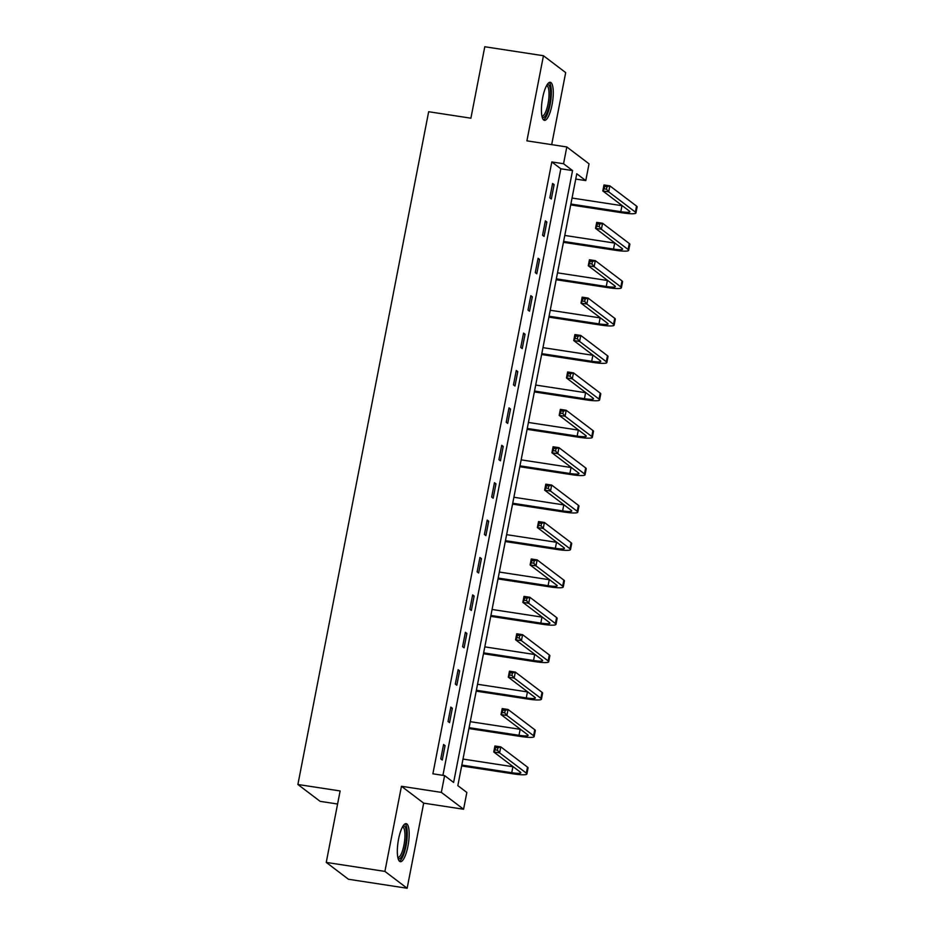 <?xml version="1.0" encoding="UTF-8"?>
<svg xmlns="http://www.w3.org/2000/svg" width="935" height="935" viewBox="0 0 935 935"><rect width="100%" height="100%" fill="white"/><g stroke="black" fill="none" stroke-linecap="round" stroke-linejoin="round"><path stroke-width="1.4" d="M407.94 846.21A19.238 5.224 98.7 0 0 406.164 823.641A19.238 5.224 98.7 0 0 398.567 839.104A19.238 5.224 98.7 0 0 400.332 861.673A19.238 5.224 98.7 0 0 407.94 846.21M552.036 104.884A19.238 5.224 98.7 0 0 550.259 82.303A19.238 5.224 98.7 0 0 542.662 97.778A19.238 5.224 98.7 0 0 544.439 120.346A19.238 5.224 98.7 0 0 552.036 104.884M466.845 792.459L463.585 809.242L441.343 792.389L444.604 775.606L453.627 782.443L572.559 170.579L563.548 163.742L566.809 146.959L589.038 163.824L585.777 180.607L576.766 173.77L457.834 785.634L466.845 792.459M423.684 803.142L401.454 786.277L384.904 871.397L326.245 862.409L348.475 879.262L407.146 888.25L423.684 803.142L463.585 809.242M337.593 804.018L320.121 801.342L297.891 784.488L428.662 111.732L470.901 118.196L484.786 46.75L543.457 55.738L526.908 140.846L566.809 146.959M551.685 144.644L565.687 72.591L543.457 55.738M575.738 179.064L585.777 180.607M384.904 871.397L407.146 888.25M442.921 775.349L560.825 168.779L551.814 161.942L432.882 773.806L444.604 775.606M552.62 183.47L549.827 197.858L551.334 198.991L554.128 184.616L552.62 183.47M545.35 220.87L542.557 235.258L544.065 236.403L546.858 222.016L545.35 220.87M538.081 258.282L535.288 272.658L536.795 273.803L539.588 259.416L538.081 258.282M530.811 295.682L528.018 310.069L529.514 311.203L532.319 296.816L530.811 295.682M523.542 333.082L520.748 347.469L522.244 348.603L525.049 334.216L523.542 333.082M516.272 370.482L513.479 384.869L514.975 386.003L517.78 371.627L516.272 370.482M509.002 407.882L506.209 422.269L507.705 423.415L510.51 409.027L509.002 407.882M501.733 445.282L498.939 459.669L500.435 460.815L503.24 446.427L501.733 445.282M494.463 482.694L491.67 497.081L493.166 498.215L495.959 483.827L494.463 482.694M487.193 520.094L484.4 534.481L485.896 535.615L488.689 521.227L487.193 520.094M479.924 557.494L477.13 571.881L478.626 573.015L481.42 558.639L479.924 557.494M472.654 594.894L469.861 609.281L471.357 610.426L474.15 596.039L472.654 594.894M465.385 632.294L462.58 646.681L464.087 647.826L466.881 633.439L465.385 632.294M458.115 669.705L455.31 684.081L456.818 685.226L459.611 670.839L458.115 669.705M450.845 707.105L448.04 721.493L449.548 722.626L452.341 708.239L450.845 707.105M443.576 744.505L440.771 758.893L442.278 760.026L445.072 745.639L443.576 744.505M401.454 786.277L441.343 792.389M551.814 161.942L563.548 163.742M326.245 862.409L340.13 790.952L297.891 784.488M560.825 168.779L572.559 170.579M552.456 184.359L554.128 184.616M545.187 221.759L546.858 222.016M537.917 259.159L539.588 259.416M530.648 296.559L532.319 296.816M523.366 333.959L525.049 334.216M516.097 371.37L517.78 371.627M508.827 408.77L510.51 409.027M501.557 446.17L503.24 446.427M494.288 483.57L495.959 483.827M487.018 520.97L488.689 521.227M479.748 558.382L481.42 558.639M472.479 595.782L474.15 596.039M465.209 633.182L466.881 633.439M457.94 670.582L459.611 670.839M450.67 707.982L452.341 708.239M443.4 745.382L445.072 745.639M570.876 204.029L620.793 211.684A12.33 1.73 -169 0 0 629.886 211.754A12.33 1.73 -169 0 0 629.512 211.193L602.806 190.95L603.975 184.955L609.842 185.855L608.673 191.85L635.379 212.093A18.501 2.595 11 0 1 635.94 212.935A18.501 2.595 11 0 1 622.289 212.818L570.712 204.917M572.045 198.045L621.95 205.688A12.33 1.73 -169 0 0 622.324 205.735M606.944 186.79L604.606 186.427L604.139 188.823L606.488 189.186L606.944 186.79L609.842 185.855L636.548 206.097A18.501 2.595 11 0 1 637.109 206.939L635.94 212.935M606.488 189.186L608.673 191.85L602.806 190.95L604.139 188.823M604.606 186.427L603.975 184.955M547.104 84.746A16.655 4.523 -81.3 0 1 550.47 97.088A16.655 4.523 -81.3 0 1 544.778 116.594A16.655 4.523 -81.3 0 1 542.148 117.074M541.926 116.092A15.416 4.184 98.7 0 0 541.961 116.104A15.416 4.184 98.7 0 0 543.656 115.262A15.416 4.184 98.7 0 0 548.798 98.631A15.416 4.184 98.7 0 0 546.636 85.623A15.416 4.184 98.7 0 0 546.589 85.611M543.469 119.809A19.121 5.189 98.7 0 0 544.673 118.897A19.121 5.189 98.7 0 0 550.879 99.823A19.121 5.189 98.7 0 0 549.172 82.537M402.997 826.084A16.655 4.523 -81.3 0 1 405.428 845.45A16.655 4.523 -81.3 0 1 398.053 858.4M397.819 857.418A15.416 4.184 98.7 0 0 397.866 857.43A15.416 4.184 98.7 0 0 403.955 845.041A15.416 4.184 98.7 0 0 402.529 826.949A15.416 4.184 98.7 0 0 402.494 826.949M399.362 861.135A19.121 5.189 98.7 0 0 406.024 845.906A19.121 5.189 98.7 0 0 405.077 823.864M563.606 241.44L613.524 249.084A12.33 1.73 -169 0 0 622.616 249.154A12.33 1.73 -169 0 0 622.242 248.605L595.537 228.35L596.705 222.355L602.572 223.255L601.404 229.25L628.11 249.505A18.501 2.595 11 0 1 628.671 250.335A18.501 2.595 11 0 1 615.02 250.218L563.443 242.317M564.775 235.445L614.681 243.088A12.33 1.73 -169 0 0 615.055 243.147M599.674 224.19L597.336 223.827L596.869 226.223L599.218 226.586L599.674 224.19L602.572 223.255L629.278 243.509A18.501 2.595 11 0 1 629.839 244.339L628.671 250.335M599.218 226.586L601.404 229.25L595.537 228.35L596.869 226.223M597.336 223.827L596.705 222.355M556.337 278.84L606.242 286.484A12.33 1.73 -169 0 0 615.347 286.554A12.33 1.73 -169 0 0 614.973 286.005L588.267 265.75L589.436 259.755L595.303 260.655L594.134 266.65L620.84 286.905A18.501 2.595 11 0 1 621.401 287.735A18.501 2.595 11 0 1 607.75 287.618L556.173 279.717M557.505 272.845L607.411 280.488A12.33 1.73 -169 0 0 607.773 280.547M592.404 261.59L590.067 261.227L589.599 263.635L591.937 263.986L592.404 261.59L595.303 260.655L622.009 280.909A18.501 2.595 11 0 1 622.57 281.739L621.401 287.735M591.937 263.986L594.134 266.65L588.267 265.75L589.599 263.635M590.067 261.227L589.436 259.755M549.067 316.24L598.973 323.884A12.33 1.73 -169 0 0 608.077 323.966A12.33 1.73 -169 0 0 607.703 323.405L580.997 303.15L582.166 297.155L588.033 298.055L586.864 304.05L613.57 324.305A18.501 2.595 11 0 1 614.131 325.135A18.501 2.595 11 0 1 600.48 325.029L548.892 317.129M550.236 310.245L600.141 317.888A12.33 1.73 -169 0 0 600.504 317.947M585.135 298.99L582.797 298.639L582.33 301.035L584.667 301.386L585.135 298.99L588.033 298.055L614.739 318.309A18.501 2.595 11 0 1 615.3 319.139L614.131 325.135M584.667 301.386L586.864 304.05L580.997 303.15L582.33 301.035M582.797 298.639L582.166 297.155M541.797 353.64L591.703 361.284A12.33 1.73 -169 0 0 600.808 361.366A12.33 1.73 -169 0 0 600.434 360.805L573.728 340.55L574.896 334.566L580.764 335.455L579.595 341.45L606.301 361.705A18.501 2.595 11 0 1 606.862 362.535A18.501 2.595 11 0 1 593.211 362.429L541.622 354.529M542.966 347.645L592.872 355.288A12.33 1.73 -169 0 0 593.234 355.347M577.865 336.401L575.516 336.039L575.06 338.435L577.398 338.797L577.865 336.401L580.764 335.455L607.469 355.709A18.501 2.595 11 0 1 608.03 356.551L606.862 362.535M577.398 338.797L579.595 341.45L573.728 340.55L575.06 338.435M575.516 336.039L574.896 334.566M534.528 391.04L584.433 398.696A12.33 1.73 -169 0 0 593.538 398.766A12.33 1.73 -169 0 0 593.164 398.205L566.458 377.962L567.627 371.966L573.494 372.866L572.325 378.85L599.031 399.105A18.501 2.595 11 0 1 599.592 399.946A18.501 2.595 11 0 1 585.941 399.829L534.352 391.929M535.697 385.056L585.602 392.7A12.33 1.73 -169 0 0 585.965 392.747M570.595 373.801L568.246 373.439L567.79 375.835L570.128 376.197L570.595 373.801L573.494 372.866L600.2 393.109A18.501 2.595 11 0 1 600.761 393.951L599.592 399.946M570.128 376.197L572.325 378.85L566.458 377.962L567.79 375.835M568.246 373.439L567.627 371.966M527.258 428.452L577.164 436.096A12.33 1.73 -169 0 0 586.268 436.166A12.33 1.73 -169 0 0 585.894 435.617L559.188 415.362L560.357 409.366L566.213 410.266L565.056 416.262L591.761 436.505A18.501 2.595 11 0 1 592.322 437.346A18.501 2.595 11 0 1 578.672 437.229L527.083 429.329M528.427 422.456L578.333 430.1A12.33 1.73 -169 0 0 578.695 430.158M563.326 411.201L560.977 410.839L560.509 413.235L562.858 413.597L563.326 411.201L566.213 410.266L592.93 430.521A18.501 2.595 11 0 1 593.491 431.351L592.322 437.346M562.858 413.597L565.056 416.262L559.188 415.362L560.509 413.235M560.977 410.839L560.357 409.366M519.989 465.852L569.894 473.496A12.33 1.73 -169 0 0 578.999 473.566A12.33 1.73 -169 0 0 578.625 473.017L551.919 452.762L553.076 446.766L558.943 447.666L557.786 453.662L584.492 473.916A18.501 2.595 11 0 1 585.053 474.746A18.501 2.595 11 0 1 571.402 474.629L519.813 466.729M521.157 459.856L571.063 467.5A12.33 1.73 -169 0 0 571.425 467.558M556.056 448.601L553.707 448.239L553.24 450.635L555.589 450.997L556.056 448.601L558.943 447.666L585.661 467.921A18.501 2.595 11 0 1 586.222 468.751L585.053 474.746M555.589 450.997L557.786 453.662L551.919 452.762L553.24 450.635M553.707 448.239L553.076 446.766M512.719 503.252L562.625 510.896A12.33 1.73 -169 0 0 571.729 510.977A12.33 1.73 -169 0 0 571.355 510.416L544.649 490.162L545.806 484.166L551.673 485.066L550.516 491.062L577.222 511.316A18.501 2.595 11 0 1 577.783 512.146A18.501 2.595 11 0 1 564.132 512.041L512.544 504.129M513.888 497.256L563.793 504.9A12.33 1.73 -169 0 0 564.156 504.958M548.787 486.001L546.437 485.651L545.97 488.047L548.319 488.397L548.787 486.001L551.673 485.066L578.391 505.321A18.501 2.595 11 0 1 578.952 506.151L577.783 512.146M548.319 488.397L550.516 491.062L544.649 490.162L545.97 488.047M546.437 485.651L545.806 484.166M505.449 540.652L555.355 548.296A12.33 1.73 -169 0 0 564.459 548.377A12.33 1.73 -169 0 0 564.085 547.817L537.38 527.562L538.537 521.566L544.404 522.466L543.247 528.462L569.953 548.716A18.501 2.595 11 0 1 570.514 549.546A18.501 2.595 11 0 1 556.863 549.441L505.274 541.54M506.618 534.656L556.524 542.3A12.33 1.73 -169 0 0 556.886 542.358M541.517 523.401L539.168 523.051L538.7 525.447L541.049 525.809L541.517 523.401L544.404 522.466L571.121 542.721A18.501 2.595 11 0 1 571.682 543.562L570.514 549.546M541.049 525.809L543.247 528.462L537.38 527.562L538.7 525.447M539.168 523.051L538.537 521.566M498.18 578.052L548.085 585.696A12.33 1.73 -169 0 0 557.19 585.777A12.33 1.73 -169 0 0 556.816 585.216L530.11 564.962L531.267 558.978L537.134 559.878L535.977 565.862L562.683 586.116A18.501 2.595 11 0 1 563.244 586.958A18.501 2.595 11 0 1 549.593 586.841L498.004 578.94M499.337 572.056L549.254 579.712A12.33 1.73 -169 0 0 549.616 579.758M534.247 560.813L531.898 560.451L531.431 562.847L533.78 563.209L534.247 560.813L537.134 559.878L563.852 580.121A18.501 2.595 11 0 1 564.413 580.962L563.244 586.958M533.78 563.209L535.977 565.862L530.11 564.962L531.431 562.847M531.898 560.451L531.267 558.978M490.91 615.452L540.816 623.107A12.33 1.73 -169 0 0 549.92 623.178A12.33 1.73 -169 0 0 549.546 622.616L522.84 602.374L523.997 596.378L529.865 597.278L528.707 603.274L555.413 623.516A18.501 2.595 11 0 1 555.974 624.358A18.501 2.595 11 0 1 542.323 624.241L490.735 616.34M492.067 609.468L541.984 617.112A12.33 1.73 -169 0 0 542.347 617.158M526.978 598.213L524.629 597.851L524.161 600.247L526.51 600.609L526.978 598.213L529.865 597.278L556.582 617.532A18.501 2.595 11 0 1 557.143 618.362L555.974 624.358M526.51 600.609L528.707 603.274L522.84 602.374L524.161 600.247M524.629 597.851L523.997 596.378M483.64 652.864L533.546 660.507A12.33 1.73 -169 0 0 542.651 660.577A12.33 1.73 -169 0 0 542.277 660.028L515.571 639.774L516.728 633.778L522.595 634.678L521.426 640.674L548.144 660.928A18.501 2.595 11 0 1 548.705 661.758A18.501 2.595 11 0 1 535.042 661.641L483.465 653.74M484.798 646.868L534.715 654.512A12.33 1.73 -169 0 0 535.077 654.57M519.708 635.613L517.359 635.251L516.891 637.647L519.241 638.009L519.708 635.613L522.595 634.678L549.301 654.932A18.501 2.595 11 0 1 549.862 655.762L548.705 661.758M519.241 638.009L521.426 640.674L515.571 639.774L516.891 637.647M517.359 635.251L516.728 633.778M476.371 690.264L526.276 697.907A12.33 1.73 -169 0 0 535.381 697.978A12.33 1.73 -169 0 0 535.007 697.428L508.289 677.174L509.458 671.178L515.325 672.078L514.157 678.074L540.874 698.328A18.501 2.595 11 0 1 541.435 699.158A18.501 2.595 11 0 1 527.772 699.041L476.195 691.14M477.528 684.268L527.445 691.912A12.33 1.73 -169 0 0 527.808 691.97M512.438 673.013L510.089 672.651L509.622 675.058L511.971 675.409L512.438 673.013L515.325 672.078L542.031 692.332A18.501 2.595 11 0 1 542.592 693.162L541.435 699.158M511.971 675.409L514.157 678.074L508.289 677.174L509.622 675.058M510.089 672.651L509.458 671.178M469.101 727.664L519.007 735.307A12.33 1.73 -169 0 0 528.111 735.389A12.33 1.73 -169 0 0 527.737 734.828L501.02 714.574L502.188 708.578L508.056 709.478L506.887 715.474L533.605 735.728A18.501 2.595 11 0 1 534.165 736.558A18.501 2.595 11 0 1 520.503 736.453L468.926 728.552M470.258 721.668L520.176 729.312A12.33 1.73 -169 0 0 520.538 729.37M505.169 710.413L502.82 710.062L502.352 712.458L504.701 712.821L505.169 710.413L508.056 709.478L534.762 729.732A18.501 2.595 11 0 1 535.323 730.562L534.165 736.558M504.701 712.821L506.887 715.474L501.02 714.574L502.352 712.458M502.82 710.062L502.188 708.578M461.832 765.064L511.737 772.707A12.33 1.73 -169 0 0 520.842 772.789A12.33 1.73 -169 0 0 520.468 772.228L493.75 751.974L494.919 745.99L500.786 746.878L499.617 752.874L526.335 773.128A18.501 2.595 11 0 1 526.896 773.958A18.501 2.595 11 0 1 513.233 773.853L461.656 765.952M462.989 759.068L512.894 766.723A12.33 1.73 -169 0 0 513.268 766.77M497.899 747.825L495.55 747.462L495.082 749.858L497.432 750.221L497.899 747.825L500.786 746.878L527.492 767.132A18.501 2.595 11 0 1 528.053 767.974L526.896 773.958M497.432 750.221L499.617 752.874L493.75 751.974L495.082 749.858M495.55 747.462L494.919 745.99M621.95 205.688L620.793 211.684M636.548 206.097L635.379 212.093M614.681 243.088L613.524 249.084M629.278 243.509L628.11 249.505M607.411 280.488L606.242 286.484M622.009 280.909L620.84 286.905M600.141 317.888L598.973 323.884M614.739 318.309L613.57 324.305M592.872 355.288L591.703 361.284M607.469 355.709L606.301 361.705M585.602 392.7L584.433 398.696M600.2 393.109L599.031 399.105M578.333 430.1L577.164 436.096M592.93 430.521L591.761 436.505M571.063 467.5L569.894 473.496M585.661 467.921L584.492 473.916M563.793 504.9L562.625 510.896M578.391 505.321L577.222 511.316M556.524 542.3L555.355 548.296M571.121 542.721L569.953 548.716M549.254 579.712L548.085 585.696M563.852 580.121L562.683 586.116M541.984 617.112L540.816 623.107M556.582 617.532L555.413 623.516M534.715 654.512L533.546 660.507M549.301 654.932L548.144 660.928M527.445 691.912L526.276 697.907M542.031 692.332L540.874 698.328M520.176 729.312L519.007 735.307M534.762 729.732L533.605 735.728M512.894 766.723L511.737 772.707M527.492 767.132L526.335 773.128"/></g></svg>
